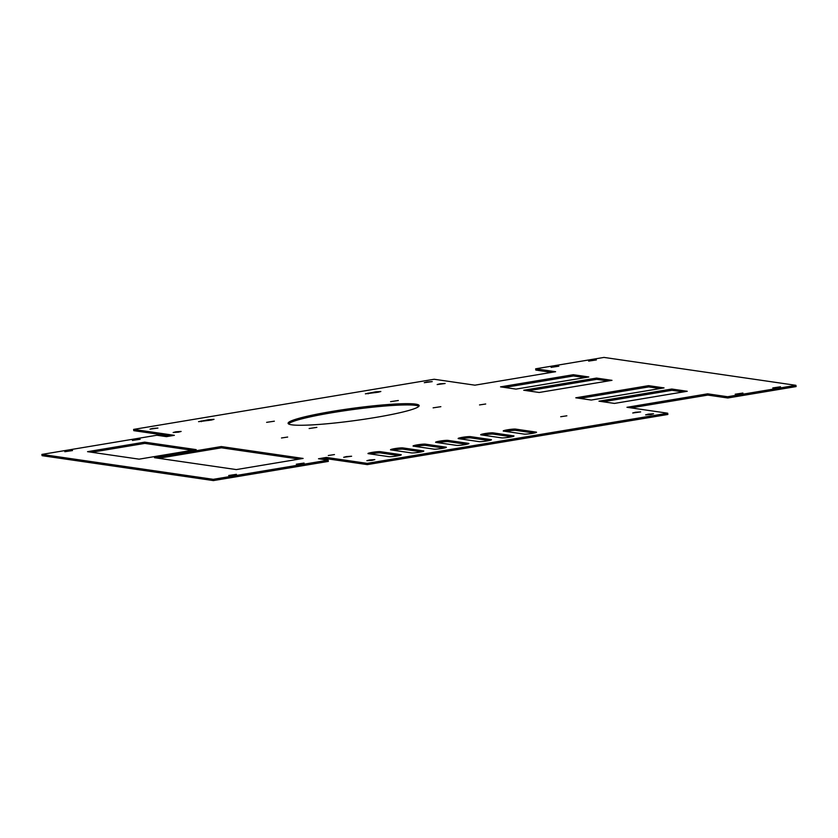 <?xml version="1.0" encoding="UTF-8"?>
<svg xmlns="http://www.w3.org/2000/svg" width="838" height="838" viewBox="0 0 838 838"><rect width="100%" height="100%" fill="white"/><g stroke="black" fill="none" stroke-linecap="round" stroke-linejoin="round"><path stroke-width="1.26" d="M346.356 456.584L343.674 457.307L351.614 456.239L346.356 456.584M648.287 414.14L645.606 414.862L650.864 414.517L653.546 413.794L648.287 414.14M635.403 412.275L632.721 412.998L640.661 411.919L635.403 412.275M369.548 459.957L366.866 460.68L372.124 460.334L374.816 459.601L369.548 459.957M370.48 453.987A6.411 0.608 172.3 0 1 372.428 453.63A6.411 0.608 172.3 0 1 380.504 452.929L398.94 455.61M372.261 452.373A6.411 0.608 172.3 0 1 380.326 451.672L400.941 454.667A6.411 0.608 172.3 0 1 401.287 454.814A6.411 0.608 172.3 0 1 396.018 456.123A6.411 0.608 172.3 0 1 388.926 456.668L368.311 453.672A6.411 0.608 172.3 0 1 367.966 453.536A6.411 0.608 172.3 0 1 372.261 452.373M393.022 450.226A6.411 0.608 172.3 0 1 394.97 449.87A6.411 0.608 172.3 0 1 403.047 449.168L421.483 451.839M394.803 448.613A6.411 0.608 172.3 0 1 402.869 447.911L423.483 450.907A6.411 0.608 172.3 0 1 423.829 451.054A6.411 0.608 172.3 0 1 418.56 452.363A6.411 0.608 172.3 0 1 411.468 452.908L390.854 449.912A6.411 0.608 172.3 0 1 390.508 449.765A6.411 0.608 172.3 0 1 394.803 448.613M415.564 446.465A6.411 0.608 172.3 0 1 417.513 446.109A6.411 0.608 172.3 0 1 425.589 445.397L444.025 448.079M417.345 444.852A6.411 0.608 172.3 0 1 425.411 444.15L446.026 447.146A6.411 0.608 172.3 0 1 446.371 447.293A6.411 0.608 172.3 0 1 441.102 448.602A6.411 0.608 172.3 0 1 434.011 449.147L413.396 446.151A6.411 0.608 172.3 0 1 413.05 446.005A6.411 0.608 172.3 0 1 417.345 444.852M438.106 442.705A6.411 0.608 172.3 0 1 440.055 442.349A6.411 0.608 172.3 0 1 448.131 441.636L466.567 444.318M439.887 441.092A6.411 0.608 172.3 0 1 447.953 440.39L468.568 443.386A6.411 0.608 172.3 0 1 468.913 443.522A6.411 0.608 172.3 0 1 463.644 444.842A6.411 0.608 172.3 0 1 456.553 445.387L435.938 442.391A6.411 0.608 172.3 0 1 435.592 442.244A6.411 0.608 172.3 0 1 439.887 441.092M460.649 438.944A6.411 0.608 172.3 0 1 462.597 438.588A6.411 0.608 172.3 0 1 470.673 437.876L489.109 440.558M462.429 437.331A6.411 0.608 172.3 0 1 470.495 436.629L491.11 439.625A6.411 0.608 172.3 0 1 491.456 439.761A6.411 0.608 172.3 0 1 486.187 441.081A6.411 0.608 172.3 0 1 479.095 441.626L458.48 438.63A6.411 0.608 172.3 0 1 458.135 438.484A6.411 0.608 172.3 0 1 462.429 437.331M483.191 435.184A6.411 0.608 172.3 0 1 485.139 434.817A6.411 0.608 172.3 0 1 493.215 434.115L511.651 436.797M484.972 433.571A6.411 0.608 172.3 0 1 493.037 432.858L513.652 435.865A6.411 0.608 172.3 0 1 513.998 436.001A6.411 0.608 172.3 0 1 508.729 437.321A6.411 0.608 172.3 0 1 501.637 437.865L481.022 434.87A6.411 0.608 172.3 0 1 480.677 434.723A6.411 0.608 172.3 0 1 484.972 433.571M505.733 431.423A6.411 0.608 172.3 0 1 507.681 431.057A6.411 0.608 172.3 0 1 515.758 430.355L534.194 433.036M507.514 429.81A6.411 0.608 172.3 0 1 515.58 429.098L536.194 432.104A6.411 0.608 172.3 0 1 536.54 432.24A6.411 0.608 172.3 0 1 531.271 433.56A6.411 0.608 172.3 0 1 524.179 434.105L503.565 431.109A6.411 0.608 172.3 0 1 503.219 430.962A6.411 0.608 172.3 0 1 507.514 429.81M175.865 431.79L173.173 432.513L178.442 432.167L181.123 431.444L175.865 431.79M426.961 381.96L424.279 382.683L432.23 381.615L426.961 381.96M439.845 383.835L437.164 384.558L445.114 383.49L439.845 383.835M152.673 428.417L149.981 429.15L157.932 428.071L152.673 428.417M304.058 463.047L296.327 464.21L304.058 463.047M236.431 474.329L228.701 475.492L236.431 474.329M132.425 440.442L140.156 439.28L132.425 440.442M64.798 451.724L72.529 450.561L64.798 451.724M328.286 455.505L334.467 454.573L328.286 455.505M309.138 428.532L316.869 427.37L309.138 428.532M433.12 407.844L440.851 406.681L433.12 407.844M291.634 424.814A66.129 6.222 -7.7 0 0 364.813 419.157A66.129 6.222 -7.7 0 0 419.157 405.613A66.129 6.222 -7.7 0 0 415.617 404.126A66.129 6.222 -7.7 0 0 342.438 409.782A66.129 6.222 -7.7 0 0 288.094 423.326A66.129 6.222 -7.7 0 0 291.634 424.814M418.906 406.283A66.129 6.222 -7.7 0 0 415.795 405.383A66.129 6.222 -7.7 0 0 345.916 410.547A66.129 6.222 -7.7 0 0 288.523 423.913M390.602 401.664L398.333 400.501L390.602 401.664M281.484 437.981L287.664 437.048L281.484 437.981M479.525 404.932L485.705 404L479.525 404.932M560.685 416.737L566.865 415.805L560.685 416.737M266.62 422.352L274.351 421.189L266.62 422.352M596.373 359.942L588.643 361.105L596.373 359.942M558.81 366.206L551.079 367.369L558.81 366.206M772.772 387.931L780.503 386.768L772.772 387.931M735.209 394.206L742.929 393.043L735.209 394.206M707.639 393.829L626.96 407.289L667.697 413.207L367.128 463.362L326.391 457.433L318.503 458.753L328.15 460.156L213.229 479.326L41.9 454.416L156.821 435.247L166.469 436.64L174.356 435.331L133.619 429.402L434.178 379.258L474.916 385.176L555.604 371.716L535.65 368.814L603.978 357.417L795.932 385.323L727.594 396.73L707.639 393.829L707.817 395.086L631.066 407.886M683.295 391.933L671.94 390.288L603.088 401.769M660.103 388.56L648.748 386.915L579.896 398.396M608.053 380.997L596.698 379.342L527.846 390.833M584.861 377.624L573.506 375.969L504.654 387.46M551.666 372.376L535.817 370.071L535.65 368.814M795.932 385.323L796.1 386.58L727.772 397.987L707.817 395.086M667.697 413.207L667.865 414.464L367.306 464.608L326.569 458.69L322.62 459.35M328.15 460.156L328.318 461.413L213.397 480.583L42.068 455.673L41.9 454.416M170.418 435.99L133.787 430.659L133.619 429.402M158.602 458.292L221.462 447.806L299.166 459.098M91.656 452.269L144.827 443.396L192.248 450.289M671.772 389.031L598.981 401.172L614.443 403.424L687.233 391.273L671.772 389.031L671.94 390.288M591.251 400.051L664.042 387.9L648.581 385.658L575.79 397.799L591.251 400.051M596.53 378.085L523.729 390.236L539.19 392.477L611.991 380.337L596.53 378.085L596.698 379.342M573.339 374.712L500.537 386.863L515.999 389.104L588.8 376.964L573.339 374.712L573.506 375.969M221.295 446.549L303.115 458.438L236.316 469.584L154.496 457.695L221.295 446.549L221.462 447.806M144.649 442.139L196.186 449.629L139.087 459.161L87.55 451.672L144.649 442.139L144.827 443.396M211.344 420.058L198.564 421.661L208.767 419.681L214.025 419.335L211.344 420.058M378.148 392.226L365.378 393.829L375.571 391.849L380.84 391.503L378.148 392.226M727.772 397.987L727.594 396.73M326.391 457.433L326.569 458.69M213.397 480.583L213.229 479.326M367.306 464.608L367.128 463.362M648.748 386.915L648.581 385.658M380.326 451.672L380.504 452.929M402.869 447.911L403.047 449.168M425.411 444.15L425.589 445.397M447.953 440.39L448.131 441.636M470.495 436.629L470.673 437.876M493.037 432.858L493.215 434.115M515.58 429.098L515.758 430.355M368.06 393.106L368.154 393.818M375.571 391.849L375.686 392.634M201.246 420.938L201.34 421.65M208.767 419.681L208.872 420.466"/></g></svg>
